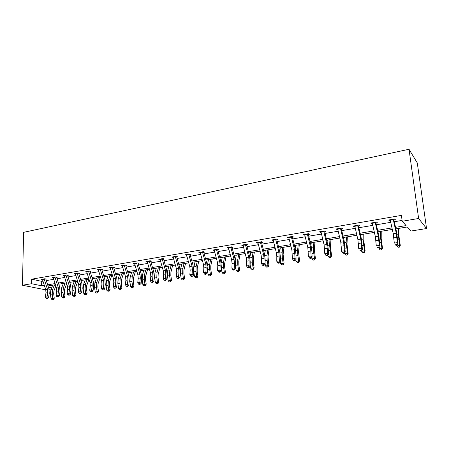 <?xml version="1.0" encoding="UTF-8"?>
<svg xmlns="http://www.w3.org/2000/svg" width="449" height="449" viewBox="0 0 449 449"><rect width="100%" height="100%" fill="white"/><g stroke="black" fill="none" stroke-linecap="round" stroke-linejoin="round"><path stroke-width="0.67" d="M51.192 288.982L49.064 289.324M45.77 289.858L22.45 285.244L23.606 232.341L409.022 149.27L417.284 162.931L426.55 228.535L410.987 231.039L407.338 226.981L395.872 228.861M57.225 277.257L55.704 276.904L52.078 277.521L53.246 277.791M79.439 273.469L77.958 273.099L74.192 273.744L75.398 274.042M102.524 269.54L101.087 269.147L97.169 269.815L98.421 270.152M126.534 265.449L125.142 265.033L121.067 265.735L122.364 266.111M149.41 261.554L151.521 261.189L150.185 260.757L145.942 261.481L147.289 261.913M175.452 257.114L177.551 256.755L176.277 256.3L171.849 257.053L173.241 257.49M202.6 252.49L204.688 252.136L203.481 251.648L198.868 252.439L200.293 252.882M230.932 247.663L233.009 247.309L231.869 246.798L227.054 247.618L228.524 248.073M260.527 242.623L262.586 242.269L261.531 241.73L256.497 242.589L258.007 243.049M291.468 237.353L293.506 237.005L292.54 236.427L287.276 237.33L288.836 237.796M323.858 231.836L325.867 231.488L325.003 230.881L319.486 231.824L320.373 232.425L321.097 232.301M357.786 226.055L359.772 225.712L359.015 225.072L353.234 226.06L354.008 226.694L354.901 226.543M393.38 219.988L395.328 219.656L394.693 218.972L388.626 220.01L389.283 220.689L390.349 220.504M395.541 227.34L406.098 225.594L402.197 221.256L401.423 215.391L31.666 279.177L41.695 281.355L42.975 281.141M46.286 280.58L53.734 279.323M57.057 278.756L64.701 277.465M68.035 276.904L75.875 275.579M79.226 275.012L87.269 273.649M90.636 273.082L98.887 271.684M102.265 271.117L110.735 269.681M114.125 269.108L122.818 267.638M126.22 267.065L135.149 265.555M138.561 264.977L147.727 263.428M151.156 262.85L160.568 261.256M164.003 260.678L173.673 259.039M177.125 258.456L187.059 256.777M190.516 256.194L200.725 254.465M204.2 253.881L214.689 252.108M218.169 251.519L228.956 249.695M232.447 249.105L243.532 247.231M247.034 246.636L258.439 244.711M261.947 244.116L273.677 242.134M277.196 241.54L289.257 239.497M292.787 238.902L305.202 236.803M308.738 236.202L321.518 234.041M325.059 233.446L338.215 231.218M341.762 230.618L355.311 228.328M358.863 227.727L372.816 225.37M376.38 224.769L390.748 222.339M394.317 221.733L402.085 220.42M375.37 223.058L377.334 222.721L376.638 222.059L370.717 223.069L371.435 223.725L372.412 223.563M340.623 228.979L342.621 228.636L341.807 228.008L336.161 228.973L336.991 229.596L337.8 229.456M307.475 234.625L309.501 234.277L308.581 233.688L303.193 234.608L304.13 235.192L304.781 235.08M275.821 240.013L277.875 239.665L276.859 239.109L271.712 239.991L273.25 240.456M245.564 245.171L247.635 244.817L246.535 244.29L241.613 245.132L243.105 245.592M216.614 250.104L218.697 249.745L217.524 249.251L212.809 250.054L214.257 250.503M188.883 254.824L190.977 254.471L189.736 253.999L185.218 254.768L186.621 255.212M162.297 259.354L164.401 258.994L163.094 258.551L158.761 259.292L160.13 259.724M138.904 263.344L137.54 262.918L133.381 263.63L134.7 264.034M114.411 267.514L112.996 267.11L109 267.795L110.274 268.154M90.872 271.522L89.407 271.14L85.568 271.797L86.797 272.116M68.231 275.383L66.727 275.018L63.028 275.652L64.218 275.933M46.432 279.093L44.894 278.75L41.33 279.357L42.481 279.615M22.45 285.244L31.582 283.706L41.634 285.8L44.328 285.356M31.666 279.177L31.582 283.706M402.197 221.256L418.614 218.489L409.022 149.27M48.408 287.214L51.624 287.882M392.308 229.445L377.946 231.802M374.387 232.386L360.452 234.675M356.899 235.259L343.362 237.482M339.814 238.06L326.67 240.221M323.128 240.799L310.366 242.898M306.83 243.476L294.426 245.513M290.896 246.091L278.84 248.067M275.321 248.645L263.602 250.57M260.094 251.148L248.701 253.017M245.199 253.59L234.12 255.408M230.629 255.981L219.847 257.754M216.367 258.321L205.883 260.044M202.415 260.616L192.211 262.289M188.748 262.856L178.82 264.483M175.374 265.05L165.703 266.639M162.269 267.2L152.856 268.749M149.433 269.31L140.268 270.814M136.855 271.376L127.931 272.84M124.53 273.396L115.836 274.822M112.446 275.377L103.977 276.769M100.604 277.325L92.354 278.677M88.986 279.233L80.943 280.552M77.593 281.102L69.758 282.387M66.418 282.937L58.78 284.189M55.452 284.733L48.004 285.957M426.55 228.535L418.614 218.489M47.639 284.812L55.087 283.577M58.409 283.033L66.054 281.77M69.387 281.214L77.228 279.923M80.579 279.368L88.621 278.038M91.983 277.482L100.239 276.124M103.612 275.563L112.082 274.165M115.472 273.604L124.165 272.167M127.567 271.606L136.49 270.13M139.903 269.568L149.068 268.053M152.497 267.486L161.904 265.931M165.344 265.365L175.009 263.771M178.461 263.198L188.389 261.559M191.846 260.987L202.056 259.303M205.524 258.731L216.008 256.996M219.488 256.424L230.27 254.639M233.761 254.067L244.845 252.231M248.342 251.653L259.741 249.773M263.249 249.195L274.973 247.259M278.492 246.675L290.548 244.683M294.073 244.099L306.482 242.05M310.018 241.467L322.786 239.356M326.328 238.773L339.472 236.601M343.025 236.017L356.557 233.777M360.115 233.194L374.051 230.893M377.615 230.303L391.977 227.929M41.695 281.355L41.634 285.8M389.182 219.915L389.283 220.689M371.34 222.962L371.435 223.725M353.924 225.937L354.008 226.694M336.913 228.844L336.991 229.596M320.3 231.684L320.373 232.425M304.063 234.462L304.13 235.192M288.196 237.173L288.258 237.897M272.683 239.822L272.739 240.541M257.513 242.415L257.563 243.128M242.679 244.952L242.724 245.654M228.159 247.433L228.204 248.129M213.954 249.857L213.993 250.548M200.052 252.237L200.086 252.916M188.715 254.173L188.816 254.594L186.559 254.976L186.453 254.561L186.47 255.24M173.123 257.069L173.14 257.507M393.217 219.224L396.287 233.312L397.348 242.634L398.039 243.852L396.669 232.531L393.913 219.898M390.187 219.741L393.262 233.794L394.301 243.105L397.348 242.634L396.759 244.542L395.541 244.733L395.822 245.216L397.034 245.031L396.759 244.542M395.822 245.216L395.541 244.733M397.034 245.031L398.039 243.852M398.774 228.384L398.92 235.933L400.284 245.412L399.492 247.085L398.083 247.298L396.77 245.945L396.624 245.092M396.77 245.945L399.778 245.485L398.207 234.075L398.106 228.496M399.284 247.118L399.778 245.485L400.284 245.412M375.207 222.3L378.305 236.208L379.27 245.429L380.017 246.624L378.76 235.428L375.97 222.957M372.249 222.811L375.353 236.679L376.296 245.889L379.27 245.429L378.698 247.315L377.508 247.5L377.811 247.977L378.995 247.792L378.698 247.315M377.811 247.977L377.508 247.5M378.995 247.792L380.017 246.624M357.623 225.308L360.755 239.036L361.619 248.162L362.422 249.335L361.265 238.251L358.454 225.937M354.738 225.802L357.87 239.497L358.723 248.611L361.619 248.162L361.069 250.026L359.907 250.2L360.233 250.665L361.389 250.491L361.069 250.026M360.233 250.665L359.907 250.2M361.389 250.491L362.422 249.335M381.223 231.263L381.201 238.756L382.503 248.123L381.701 249.779L380.297 249.998L378.995 248.662L378.849 247.814M378.995 248.662L381.925 248.213L380.449 236.926L380.471 231.387M381.47 249.818L381.925 248.213L382.503 248.123M364.077 234.081L363.898 241.506L365.132 250.772L364.33 252.411L362.932 252.63L361.63 251.311L361.479 250.39M361.63 251.311L364.498 250.873L363.101 239.71L363.241 234.215M364.077 252.456L364.498 250.873L365.132 250.772M340.46 228.238L343.614 241.798L344.389 250.828L345.242 251.979L344.187 241.012L341.352 228.85M337.637 228.721L340.797 242.247L341.56 251.266L344.389 250.828L343.855 252.669L342.722 252.843L343.064 253.298L344.198 253.124L343.855 252.669M344.198 253.124L345.242 251.979M341.56 251.266L342.722 252.843M347.33 236.831L346.993 244.194L348.171 253.365L347.363 254.987L345.966 255.2L344.675 253.898L344.495 252.798M344.675 253.898L347.475 253.466L346.162 242.426L346.415 236.977M343.597 238.47L343.648 237.431M347.088 255.032L347.475 253.466L348.171 253.365M323.69 231.106L326.872 244.492L327.562 253.432L328.46 254.561L328.303 249.521L327.501 243.706L324.644 231.701M320.934 231.577L324.122 244.935L324.795 253.859L327.562 253.432L327.04 255.251L325.935 255.419L326.3 255.868L327.405 255.694L327.04 255.251M327.405 255.694L328.46 254.561M324.795 253.859L325.935 255.419M330.952 239.513L330.475 246.821L331.598 255.891L330.79 257.496L329.392 257.709L328.107 256.424L327.905 255.161M328.107 256.424L330.846 256.009L329.605 245.081L329.97 239.676M327.125 242.112L327.265 240.12M330.486 257.546L330.846 256.009L331.598 255.891M307.312 233.907L310.517 247.13L311.123 255.975L312.066 257.081L311.971 252.091L311.202 246.344L308.317 234.479M304.618 234.367L307.823 247.562L308.418 256.396L311.123 255.975L310.618 257.771L309.535 257.934L309.917 258.377L311 258.209L310.618 257.771M311 258.209L312.066 257.081M308.418 256.396L309.535 257.934M314.951 242.14L314.328 249.391L315.394 258.366L314.586 259.954L313.194 260.167L311.92 258.893L311.69 257.479M311.92 258.893L314.592 258.489L313.716 253.096L313.424 247.674L313.89 242.314M311 245.513L311.247 242.752M314.266 260.005L314.592 258.489L315.394 258.366M291.306 236.64L294.527 249.706L295.055 258.461L296.043 259.544L296.003 254.6L295.268 248.92L292.366 237.195M288.668 237.089L291.901 250.127L292.417 258.871L295.055 258.461L294.566 260.235L293.511 260.398L293.91 260.83L294.965 260.667L294.566 260.235M294.965 260.667L296.043 259.544M292.417 258.871L293.511 260.398M275.658 239.317L278.902 252.22L279.357 260.891L280.384 261.958L280.401 257.058L279.688 251.434L276.769 239.856M273.082 239.755L276.331 252.635L276.803 256.39L276.769 261.296L279.357 260.891L278.88 262.643L277.847 262.8L278.262 263.226L279.295 263.069L278.88 262.643M279.295 263.069L280.384 261.958M276.769 261.296L277.847 262.8M260.358 241.927L263.625 254.684L264.079 258.405L264.001 263.271L265.067 264.315L265.14 259.46L264.455 253.898L261.52 242.454M257.844 242.359L261.11 255.088L261.565 258.804L261.475 263.658L264.001 263.271L263.541 265L262.53 265.151L262.962 265.567L263.973 265.415L263.541 265M263.973 265.415L265.067 264.315M261.475 263.658L262.53 265.151M245.395 244.486L248.679 257.092L249.116 260.774L248.987 265.595L250.087 266.616L250.216 261.812L249.554 256.306L246.608 244.991M242.937 244.907L246.22 257.485L246.658 261.166L246.518 265.976L248.987 265.595L248.544 267.301L247.556 267.452L248 267.862L248.982 267.711L248.544 267.301M248.982 267.711L250.087 266.616M246.518 265.976L247.556 267.452M230.764 246.984L234.058 259.443L234.485 263.092L234.299 267.868L235.439 268.872L235.613 264.107L234.979 258.658L232.015 247.478M228.356 247.399L231.65 259.836L232.071 263.473L231.886 268.238L234.299 267.868L233.867 269.552L232.902 269.703L233.357 270.102L234.327 269.956L233.867 269.552M234.327 269.956L235.439 268.872M231.886 268.238L232.902 269.703M216.446 249.431L219.752 261.75L220.162 265.359L219.931 270.09L221.104 271.078L221.323 266.358L220.712 260.964L217.737 249.913M214.089 249.835L217.4 262.132L217.804 265.729L217.569 270.455L219.931 270.09L219.51 271.757L218.568 271.903L219.039 272.296L219.982 272.15L219.51 271.757M219.982 272.15L221.104 271.078M217.569 270.455L218.568 271.903M202.432 251.827L205.749 264.006L206.142 267.576L205.872 272.268L207.073 273.239L207.337 268.558L206.753 263.221L203.762 252.293M200.125 252.22L203.448 264.377L203.835 267.941L203.554 272.622L205.872 272.268L205.462 273.918L204.536 274.058L205.019 274.446L205.945 274.305L205.462 273.918M205.945 274.305L207.073 273.239M203.554 272.622L204.536 274.058M188.816 254.594L192.043 266.218L192.419 269.748L192.105 274.395L193.334 275.349L193.648 270.719L193.081 265.432L190.084 254.622M186.559 254.976L189.787 266.577L190.163 270.107L189.837 274.749L192.105 274.395L191.706 276.028L190.803 276.169L191.296 276.545L192.2 276.41L191.706 276.028M192.2 276.41L193.334 275.349M189.837 274.749L190.803 276.169M175.278 256.469L178.623 268.379L178.983 271.875L178.623 276.483L179.886 277.42L180.24 272.829L179.695 267.593L176.687 256.907M173.067 256.845L176.412 268.732L176.771 272.229L176.406 276.825L178.623 276.483L178.242 278.094L177.355 278.234L177.86 278.604L178.747 278.47L178.242 278.094M178.747 278.47L179.886 277.42M176.406 276.825L177.355 278.234M162.128 258.714L165.473 270.494L165.827 273.963L165.428 278.526L166.714 279.446L167.107 274.895L166.579 269.714L163.565 259.14M159.962 259.084L163.313 270.842L163.661 274.305L163.251 278.863L165.428 278.526L165.052 280.12L164.182 280.255L165.569 280.49L165.052 280.12M165.569 280.49L166.714 279.446M163.251 278.863L164.182 280.255M149.242 260.92L152.598 272.571L152.935 276L152.497 280.524L153.811 281.433L154.243 276.921L153.738 271.785L150.712 261.329M147.12 261.279L150.477 272.913L150.813 276.337L150.37 280.855L152.497 280.524L152.138 282.101L151.285 282.236L152.66 282.466L152.138 282.101M152.66 282.466L153.811 281.433M150.37 280.855L151.285 282.236M136.619 263.075L139.981 274.603L140.307 278.004L139.83 282.488L141.166 283.381L141.637 278.902L141.149 273.823L138.124 263.473M134.537 263.428L137.905 274.94L138.225 278.329L137.742 282.808L139.83 282.488L139.482 284.049L138.646 284.178L139.179 284.531L140.015 284.402L139.482 284.049M140.015 284.402L141.166 283.381M137.742 282.808L138.646 284.178M124.25 265.191L127.617 276.595L127.926 279.963L127.421 284.408L128.779 285.283L129.278 280.849L128.812 275.815L125.782 265.578M122.212 265.539L125.58 276.921L125.888 280.283L125.372 284.722L127.421 284.408L127.078 285.951L126.259 286.075L126.803 286.428L127.623 286.299L127.078 285.951M127.623 286.299L128.779 285.283M125.372 284.722L126.259 286.075M112.121 267.262L115.494 278.548L115.797 281.882L115.253 286.288L116.633 287.152L117.172 282.758L116.718 277.768L113.681 267.638M110.123 267.604L113.502 278.868L113.799 282.197L113.249 286.602L115.253 286.288L114.922 287.82L114.119 287.944L114.675 288.286L115.472 288.163L114.922 287.82M115.472 288.163L116.633 287.152M113.249 286.602L114.119 287.944M299.298 244.711L298.546 251.9L299.562 260.779L298.748 262.356L297.361 262.564L296.093 261.312L295.84 259.758M296.093 261.312L298.703 260.914L297.844 255.582L297.608 250.211L298.175 244.896M295.218 248.724L295.588 245.322M298.405 262.407L298.703 260.914L299.562 260.779M283.993 247.225L283.111 254.358L284.077 263.142L283.263 264.702L281.877 264.916L280.614 263.67L280.35 261.992M280.614 263.67L283.173 263.282L282.331 258.012L282.146 252.692L282.803 247.421M279.772 251.771L280.277 247.831M282.898 264.758L283.173 263.282L284.077 263.142M269.018 249.683L268.014 256.761L268.929 265.454L268.115 266.998L266.734 267.206L265.482 265.982L265.078 263.451M265.482 265.982L267.98 265.6L267.155 260.386L267.02 255.116L267.767 249.885M264.646 254.712L265.292 250.295M267.733 267.054L267.98 265.6L268.929 265.454M254.364 252.085L253.242 259.107L253.303 262.575L254.112 267.716L253.298 269.243L251.923 269.456L250.671 268.238L250.138 264.82M250.671 268.238L253.118 267.868L252.31 262.71L252.22 257.49L253.056 252.304M249.84 257.552L250.632 252.697M252.899 269.305L253.118 267.868L254.112 267.716M240.019 254.443L238.789 261.408L238.823 264.843L239.614 269.928L238.795 271.443L237.426 271.651L236.185 270.45L235.534 266.268M236.185 270.45L238.576 270.085L237.785 264.983L237.74 259.814L238.655 254.667M235.338 260.308L236.286 255.054M238.38 271.505L238.576 270.085L239.614 269.928M225.976 256.744L224.64 263.658L224.646 267.06L225.42 272.094L224.601 273.593L224.174 273.66L223.237 273.8L222.002 272.616L221.256 267.772M222.002 272.616L224.348 272.257L223.568 267.206L223.568 262.087L224.562 256.98M221.138 263.019L222.244 257.361M224.174 273.66L224.348 272.257L225.42 272.094M212.225 259.006L210.789 265.859L210.766 269.232L211.53 274.216L210.71 275.697L209.346 275.905L208.123 274.732L207.298 269.299M208.123 274.732L210.413 274.384L209.649 269.383L209.694 264.315L210.761 259.241M207.242 265.729L208.488 259.617M210.267 275.765L210.413 274.384L211.53 274.216M198.761 261.211L197.223 268.019L197.173 271.359L197.925 276.292L197.105 277.757L196.645 277.83L195.747 277.965L194.529 276.808L193.648 270.719M194.529 276.808L196.774 276.466L196.022 271.516L196.106 266.493L197.246 261.464M193.626 268.53L195.023 261.829M196.645 277.83L196.774 276.466L197.925 276.292M185.566 263.378L183.938 270.13L183.86 273.441L184.601 278.324L183.781 279.778L182.429 279.985L181.216 278.84L180.481 273.952L180.605 268.979L181.828 263.995M181.216 278.84L183.417 278.503L182.676 273.604L182.799 268.625L184.006 263.636M183.304 279.85L183.417 278.503L184.601 278.324M172.635 265.499L170.923 272.201L170.822 275.484L171.546 280.316L170.727 281.759L169.38 281.961L168.173 280.833L167.455 275.989L167.612 271.061L168.903 266.117M168.173 280.833L170.328 280.502L169.604 275.652L169.761 270.719L171.035 265.763M170.238 281.832L170.328 280.502L171.546 280.316M159.967 267.582L158.171 274.232L158.042 277.482L158.755 282.269L157.936 283.695L156.594 283.903L155.399 282.78L154.686 277.987L154.883 273.104L156.23 268.193M155.399 282.78L157.509 282.46L156.796 277.656L156.987 272.768L158.329 267.851M157.436 283.774L157.509 282.46L158.755 282.269M147.547 269.619L145.667 276.219L145.521 279.446L146.217 284.183L145.403 285.598L144.062 285.8L142.872 284.694L142.176 279.946L142.406 275.102L143.815 270.231M142.872 284.694L144.943 284.374L144.247 279.62L144.466 274.777L145.869 269.894M144.892 285.676L144.943 284.374L146.217 284.183M135.374 271.617L133.415 278.172L133.246 281.366L133.931 286.058L133.117 287.455L131.782 287.663L130.597 286.563L129.913 281.865L130.176 277.067L131.641 272.229M130.597 286.563L132.629 286.254L131.939 281.545L132.197 276.741L133.65 271.898M132.595 287.54L132.629 286.254L133.931 286.058M123.43 273.576L121.398 280.081L121.213 283.246L121.887 287.893L121.067 289.285L119.743 289.487L118.564 288.398L117.891 283.746L118.182 278.992L119.703 274.187M118.564 288.398L120.557 288.095L119.877 283.437L120.164 278.672L121.679 273.868M120.534 289.364L120.557 288.095L121.887 287.893M100.234 269.293L103.612 280.462L103.899 283.768L103.326 288.135L104.729 288.988L105.296 284.627L104.864 279.682L101.822 269.658M98.275 269.625L101.654 280.777L101.94 284.077L101.362 288.438L103.326 288.135L103.001 289.65L102.215 289.768L102.776 290.105L103.562 289.987L103.001 289.65M103.562 289.987L104.729 288.988M101.362 288.438L102.215 289.768M88.582 271.286L91.961 282.337L92.236 285.615L91.63 289.947L93.05 290.784L93.65 286.456L93.235 281.562L90.193 271.639M86.657 271.611L90.041 282.651L90.316 285.918L89.705 290.245L91.63 289.947L91.315 291.44L90.546 291.558L91.888 291.777L91.315 291.44M91.888 291.777L93.05 290.784M89.705 290.245L90.546 291.558M77.149 273.239L80.534 284.183L80.798 287.422L80.163 291.721L81.6 292.546L82.234 288.258L81.83 283.409L78.783 273.581M75.264 273.559L78.648 284.486L78.912 287.719L78.272 292.013L80.163 291.721L79.855 293.203L79.103 293.315L79.681 293.646L80.433 293.528L79.855 293.203M80.433 293.528L81.6 292.546M78.272 292.013L79.103 293.315M65.936 275.153L69.32 285.985L69.578 289.201L68.91 293.461L70.37 294.269L71.026 290.02L70.645 285.216L67.597 275.49M64.089 275.467L67.473 286.282L67.726 289.493L67.058 293.747L68.91 293.461L68.618 294.926L67.872 295.044L69.202 295.251L68.618 294.926M69.202 295.251L70.37 294.269M67.058 293.747L67.872 295.044M54.935 277.033L58.319 287.758L58.566 290.941L57.876 295.167L59.347 295.97L60.037 291.749L59.666 286.99L56.613 277.359M53.122 277.342L56.507 288.05L56.754 291.233L56.058 295.453L57.876 295.167L57.59 296.621L56.86 296.733L58.179 296.941L57.59 296.621M58.179 296.941L59.347 295.97M56.058 295.453L56.86 296.733M44.142 278.88L47.527 289.498L47.762 292.653L47.044 296.845L48.537 297.631L49.244 293.45L48.89 288.729L45.843 279.194M42.363 279.183L45.747 289.785L45.983 292.933L45.259 297.12L47.044 296.845L46.763 298.282L46.051 298.394L47.364 298.596L46.763 298.282M47.364 298.596L48.537 297.631M45.259 297.12L46.051 298.394M111.717 275.501L109.618 281.955L109.41 285.098L110.072 289.7L109.259 291.075L107.934 291.278L106.767 290.2L106.104 285.592L106.424 280.878L107.996 276.113M106.767 290.2L108.714 289.902L108.052 285.289L108.366 280.563L109.932 275.793M108.714 291.16L108.714 289.902L110.072 289.7M100.228 277.387L98.062 283.796L97.831 286.905L98.483 291.468L97.669 292.832L96.355 293.034L95.188 291.968L94.537 287.399L94.891 282.724L96.513 277.998M95.188 291.968L97.102 291.676L96.451 287.102L96.793 282.421L98.41 277.684M97.119 292.916L97.102 291.676L98.483 291.468M88.958 279.233L86.724 285.598L86.477 288.685L87.117 293.203L86.303 294.555L84.99 294.752L83.834 293.702L83.194 289.178L83.57 284.543L85.243 279.845M83.834 293.702L85.714 293.416L85.074 288.881L85.445 284.239L87.106 279.542M85.742 294.639L85.714 293.416L87.117 293.203M77.728 281.517L75.595 287.366L75.337 290.43L75.965 294.903L75.151 296.245L73.844 296.441L72.699 295.403L72.065 290.918L72.469 286.322L74.186 281.658M72.699 295.403L74.54 295.122L73.905 290.632L74.304 286.03L76.016 281.36M74.585 296.329L74.54 295.122L75.965 294.903M66.682 283.774L64.678 289.105L64.398 292.142L65.021 296.57L64.213 297.9L62.911 298.102L61.766 297.07L61.148 292.63L61.575 288.067L63.331 283.442M61.766 297.07L63.573 296.795L62.95 292.344L63.376 287.781L65.127 283.145M63.629 297.99L63.573 296.795L65.021 296.57M55.844 285.962L53.964 290.806L53.667 293.82L54.278 298.215L53.47 299.528L52.174 299.73L51.034 298.708L50.428 294.308L50.877 289.785L52.679 285.188M51.034 298.708L52.814 298.433L52.202 294.028L52.645 289.504L54.441 284.902M52.881 299.618L52.814 298.433L54.278 298.215M396.287 233.312L393.262 233.794M396.91 237.375L393.88 237.858M393.318 219.713L390.288 220.234M397.713 239.951L398.802 239.777M397.017 234.266L398.207 234.075M378.305 236.208L375.353 236.679M378.905 240.226L375.948 240.692M375.308 222.788L372.35 223.293M360.755 239.036L357.87 239.497M361.333 243.01L358.442 243.465M357.73 225.785L354.839 226.279M379.747 242.763L380.976 242.572M379.102 237.139L380.449 236.926M362.203 245.508L363.567 245.294M361.613 239.946L363.101 239.71M343.614 241.798L340.797 242.247M344.17 245.726L341.347 246.17M340.561 228.715L337.738 229.192M345.073 248.19L346.561 247.955M344.535 242.684L346.162 242.426M326.872 244.492L324.122 244.935M327.405 248.381L324.649 248.813M323.791 231.572L321.035 232.043M328.342 250.806L329.948 250.559M327.849 245.362L329.605 245.081M310.517 247.13L307.823 247.562M311.028 250.974L308.334 251.401M307.413 234.367L304.719 234.827M311.993 253.365L313.716 253.096M311.544 247.977L313.424 247.674M294.527 249.706L291.901 250.127M295.021 253.505L292.389 253.921M291.407 237.094L288.774 237.543M278.902 252.22L276.331 252.635M279.379 255.986L276.803 256.39M275.759 239.766L273.188 240.204M263.625 254.684L261.11 255.088M264.079 258.405L261.565 258.804M260.459 242.376L257.945 242.802M248.679 257.092L246.22 257.485M249.116 260.774L246.658 261.166M245.502 244.924L243.038 245.345M234.058 259.443L231.65 259.836M234.485 263.092L232.071 263.473M230.865 247.421L228.457 247.831M219.752 261.75L217.4 262.132M220.162 265.359L217.804 265.729M216.547 249.863L214.19 250.267M205.749 264.006L203.448 264.377M206.142 267.576L203.835 267.941M202.533 252.254L200.226 252.647M192.043 266.218L189.787 266.577M192.419 269.748L190.163 270.107M178.623 268.379L176.412 268.732M178.983 271.875L176.771 272.229M175.385 256.884L173.174 257.26M165.473 270.494L163.313 270.842M165.827 273.963L163.661 274.305M162.229 259.129L160.063 259.494M152.598 272.571L150.477 272.913M152.935 276L150.813 276.337M149.343 261.324L147.221 261.688M139.981 274.603L137.905 274.94M140.307 278.004L138.225 278.329M136.721 263.479L134.644 263.832M127.617 276.595L125.58 276.921M127.926 279.963L125.888 280.283M124.351 265.589L122.313 265.937M115.494 278.548L113.502 278.868M115.797 281.882L113.799 282.197M112.228 267.655L110.23 267.997M296.014 255.868L297.844 255.582M295.61 250.531L297.608 250.211M280.395 258.31L282.331 258.012M280.03 253.028L282.146 252.692M265.123 260.701L267.155 260.386M264.798 255.475L267.02 255.116M250.183 263.041L252.31 262.71M249.897 257.866L252.22 257.49M235.568 265.331L237.785 264.983M235.355 260.196L237.74 259.814M221.267 267.565L223.568 267.206M221.234 262.463L223.568 262.087M207.359 269.742L209.649 269.383M207.41 264.68L209.694 264.315M193.783 271.87L196.022 271.516M193.867 266.852L196.106 266.493M180.481 273.952L182.676 273.604M180.605 268.979L182.799 268.625M167.455 275.989L169.604 275.652M167.612 271.061L169.761 270.719M154.686 277.987L156.796 277.656M154.883 273.104L156.987 272.768M142.176 279.946L144.247 279.62M142.406 275.102L144.466 274.777M129.913 281.865L131.939 281.545M130.176 277.067L132.197 276.741M117.891 283.746L119.877 283.437M118.182 278.992L120.164 278.672M103.612 280.462L101.654 280.777M103.899 283.768L101.94 284.077M100.34 269.681L98.382 270.017M91.961 282.337L90.041 282.651M92.236 285.615L90.316 285.918M88.683 271.673L86.764 271.999M80.534 284.183L78.648 284.486M80.798 287.422L78.912 287.719M77.25 273.621L75.37 273.941M69.32 285.985L67.473 286.282M69.578 289.201L67.726 289.493M66.037 275.534L64.19 275.849M58.319 287.758L56.507 288.05M58.566 290.941L56.754 291.233M55.036 277.409L53.223 277.718M47.527 289.498L45.747 289.785M47.762 292.653L45.983 292.933M44.243 279.25L42.464 279.553M106.104 285.592L108.052 285.289M106.424 280.878L108.366 280.563M94.537 287.399L96.451 287.102M94.891 282.724L96.793 282.421M83.194 289.178L85.074 288.881M83.57 284.543L85.445 284.239M72.065 290.918L73.905 290.632M72.469 286.322L74.304 286.03M61.148 292.63L62.95 292.344M61.575 288.067L63.376 287.781M50.428 294.308L52.202 294.028M50.877 289.785L52.645 289.504"/></g></svg>
